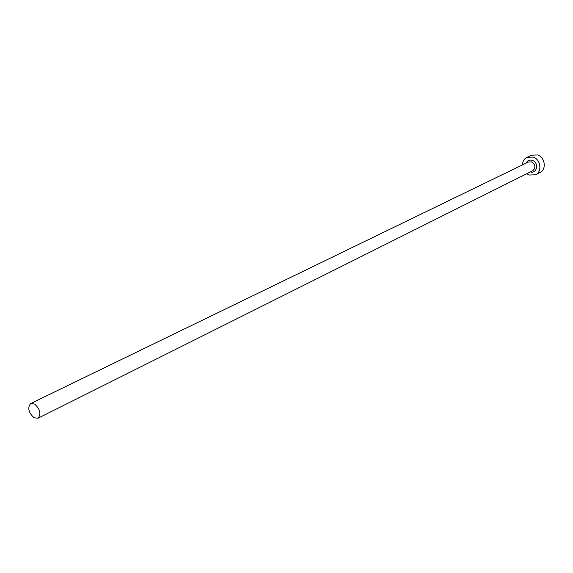 <?xml version="1.0" encoding="UTF-8"?>
<svg xmlns="http://www.w3.org/2000/svg" width="573" height="573" viewBox="0 0 573 573"><rect width="100%" height="100%" fill="white"/><g stroke="black" fill="none" stroke-linecap="round" stroke-linejoin="round"><path stroke-width="0.86" d="M34.008 417.746L37.961 418.24C41.306 414.043 40.182 409.301 34.602 404.015L30.713 403.528C27.339 407.697 28.435 412.438 34.008 417.746M526.752 173.741L529.13 175.044L535.583 174.772C542.38 171.778 540.747 159.437 533.205 157.081L526.974 157.303C524.102 158.821 522.583 161.364 522.411 164.931M535.583 174.772L539.952 172.552C546.735 169.565 545.116 157.296 537.603 154.968L531.4 155.19L526.974 157.303M526.057 163.162C527.404 160.497 529.538 159.573 532.453 160.397C539.193 162.553 537.087 174.056 530.376 171.929M37.961 418.24L532.754 170.74C535.963 167.638 535.576 164.687 531.586 161.887L528.449 162.001L30.713 403.528"/></g></svg>
